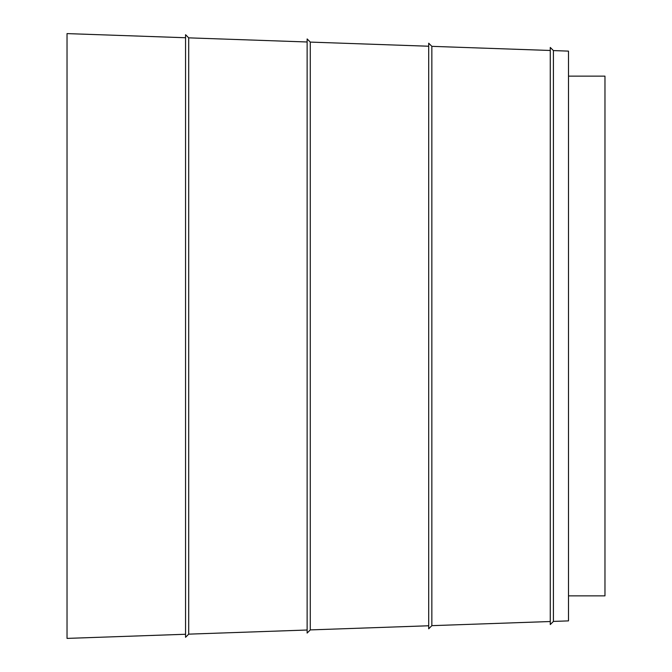<?xml version="1.0" encoding="UTF-8"?>
<svg xmlns="http://www.w3.org/2000/svg" width="672" height="672" viewBox="0 0 672 672"><rect width="100%" height="100%" fill="white"/><g stroke="black" fill="none" stroke-linecap="round" stroke-linejoin="round"><path stroke-width="1.01" d="M307.129 630.017L188.706 634.15L185.556 637.3L185.556 34.7L188.706 37.85L307.129 41.983M185.556 634.259L67.032 638.4L67.032 33.6L185.556 37.741M310.279 629.908L307.129 633.058L307.129 38.942L310.279 42.092L310.279 629.908L428.694 625.766M431.844 625.657L428.694 628.807L428.694 43.193L431.844 46.343L431.844 625.657L550.267 621.524M553.409 621.415L550.267 624.565L550.267 47.435L553.409 50.585L553.409 621.415L568.495 620.886L568.495 51.114L553.409 50.585M568.495 76.146L604.968 76.146L604.968 595.854L568.495 595.854M188.706 634.15L188.706 37.85M428.694 46.234L310.279 42.092M550.267 50.476L431.844 46.343"/></g></svg>
